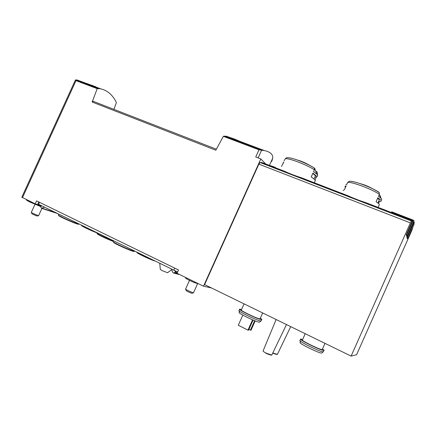 <?xml version="1.0" encoding="UTF-8"?>
<svg xmlns="http://www.w3.org/2000/svg" width="436" height="436" viewBox="0 0 436 436"><rect width="100%" height="100%" fill="white"/><g stroke="black" fill="none" stroke-linecap="round" stroke-linejoin="round"><path stroke-width="0.65" d="M113.91 109.36L116.336 102.776L116.15 101.991C112.412 94.705 107.196 90.301 100.498 88.775L97.206 88.655L75.995 80.638L75.423 79.951L77.167 79.979L96.165 87.118M83.063 82.202L95.593 86.715M92.819 86.083L94.835 86.639L92.301 85.434L88.633 84.301M94.835 86.639L96.22 86.998M271.813 161.255L272.713 158.137C273.078 154.393 270.336 151.886 264.494 150.611L258.989 149.793L255.747 156.987L260.826 158.933L203.503 286.212L211.411 287.934M97.206 88.655L92.16 102.035L215.82 150.224L223.368 136.332L226.191 136.168L230.459 137.738M226.191 136.168L234.53 139.079M230.284 137.716L239.489 141.199L234.546 139.035M271.552 165.969L275.541 167.517L273.688 166.792L274.566 167.435M274.675 167.184L271.704 166.029M284.648 171.304C289.166 173.457 294.769 175.615 301.445 177.784M301.44 177.801L348.004 195.769C353.291 198.216 359.378 200.565 366.278 202.8M412.968 226.873L411.829 230.459L356.572 354.735L351.111 356.098L410.374 222.872L411.399 220.97L412.581 220.414L406.238 234.677L406.608 236.121L407.082 236.312L406.723 234.868L413.274 220.142L414.004 220.747L407.082 236.312M351.111 356.098L204.604 284.61L258.859 164.127L260.15 162.546L261.873 162.535L265.557 163.958M413.274 220.142L391.741 211.841L391.539 212.299L412.581 220.414M413.508 221.87L406.881 237.179L407.229 238.552L407.693 238.737L407.349 237.364L414.195 221.968L413.993 224.567L407.693 238.737M261.873 162.535L270.985 165.958M269.126 165.337L273.764 167.201L271.012 165.898M271.154 166.116L272.647 166.694M92.666 100.929L93.244 101.326M75.395 80.017L21.811 197.197L35.234 203.852L41.338 205.879M203.503 286.212L177.049 273.263L178.537 269.966L36.586 200.898L35.234 203.852M223.368 136.332L258.989 149.793M260.826 158.933L265.764 164.04M379.064 205.269L379.347 204.544C379.069 203.879 377.985 202.936 376.099 201.715L377.865 197.759C379.745 198.99 380.819 199.95 381.091 200.636L381.108 200.685C381.287 201.318 380.704 201.617 379.364 201.579L378.503 203.498M381.429 199.971L381.729 199.203L380.846 198.075L378.508 196.309L379.407 194.303L379.026 192.303C372.72 187.987 356.637 181.719 350.985 181.322M349.416 181.245L347.726 182.352L346.843 184.314L345.835 184.515M345.448 187.447L344.898 186.619L346.211 185.736L344.478 189.616L343.187 190.439M380.901 198.124L380.383 195.977L379.761 195.453M315.13 180.978L315.146 179.905L311.25 176.896L312.95 173.103L317.076 176.635L316.116 177.425L315.054 179.79M317.403 175.91L317.691 175.261L316.89 174.16L313.577 171.713L314.438 169.789L314.187 167.915C307.696 163.702 293.69 158.121 288.774 157.756M314.34 168.045C306.524 163.108 291.155 156.889 286.501 157.778L285.275 158.791L284.059 160.791M283.318 163.14L283.149 162.781L283.814 162.039L281.493 166.465M317.561 174.198L317.086 172.046L315.577 170.803M315.103 168.999L314.552 168.389M313.081 167.239L312.22 166.759M259.594 322.035L259.207 322.139C256.308 322.128 236.677 312.547 239.326 312.459L239.173 310.873M260.118 318.623L259.796 318.825C257.12 318.749 238.95 309.92 241.386 309.898L244.084 303.876M260.297 318.215C261.633 319.07 262.096 319.539 261.687 319.626L261.426 319.626C258.308 319.555 236.846 309.129 239.729 309.113L241.566 309.489M261.197 320.727L260.821 320.978C257.687 320.94 236.236 310.492 239.135 310.443L239.626 309.347M259.453 322.133L261.088 320.978L261.687 319.626M322.291 349.356L322.182 349.579C320.455 350.092 299.734 339.9 302.464 339.895L305.222 333.709M322.482 348.92C323.91 349.857 324.406 350.364 323.959 350.451C321.953 351.078 297.483 339.039 300.72 339.05L302.655 339.464M323.959 350.451L323.332 351.863C321.31 352.522 296.851 340.462 300.099 340.434L300.606 339.306M323.452 351.59L321.615 353.056C319.724 353.683 297.347 342.625 300.317 342.554L300.148 340.908M271.781 355.078L266.254 353.176C264.102 352.043 263.033 351.302 263.044 350.953M277.361 354.419L272.811 352.942M253.103 320.051L248.58 330.15L247.959 330.134L238.274 325.245L242.819 315.114M247.959 330.134L252.58 319.828M255.196 320.896L251.011 330.226L248.896 329.447M250.411 330.21L254.673 320.694M316.116 177.425L314.972 176.88M315.124 176.531L315.386 175.959C315.206 175.392 314.34 174.569 312.776 173.501M379.364 201.579L378.721 201.274M379.009 200.636L379.293 199.999L377.641 198.249M406.238 234.677L406.723 234.868M406.881 237.179L407.349 237.364M413.573 221.722L414.195 221.968M92.16 102.035L93.266 101.343M232.344 138.37L232.214 138.664M92.301 85.434L92.132 85.799M193.579 292.638L193.535 292.725C192.875 292.997 184.624 289.123 185.616 289.014L189.518 280.375M192.145 293.248L192.118 293.259C191.611 293.466 185.404 290.545 186.145 290.452L185.698 289.232M38.695 215.493L38.668 215.548C38.237 215.798 30.58 212.441 31.338 212.332L34.967 204.391M37.382 216.022L37.371 216.027C37.033 216.218 31.272 213.695 31.839 213.607L31.387 212.468M175.812 271.252L175.506 271.933L177.261 272.794M38.739 201.944L37.872 203.841L38.608 204.293L177.632 271.971M171.604 269.257L172.514 272.124L173.61 273.1L174.722 272.647L175.425 271.083M38.717 205.013L41.082 206.446M41.431 205.672L40.804 207.051L41.458 208.272L44.554 207.193M167.544 272.713L162.345 270.702L160.312 269.421L159.75 263.469M26.552 199.601L26.367 200.004L29.114 201.694L40.962 206.702M185.856 277.574L185.66 278.015C184.586 278.005 191.208 281.373 195.333 282.931L198.309 283.673M75.412 79.968L97.822 88.426M271.274 161.342L271.612 161.473M223.957 136.048L261.142 150.088M260.15 162.546L411.399 220.97M75.995 80.638L22.509 197.622M379.407 194.303C371.93 189.186 352.244 181.812 347.726 182.352M372.649 188.761C368.584 186.455 364.305 184.711 359.804 183.523M314.438 169.789C306.35 164.541 288.278 157.767 285.275 158.791M309.593 165.32C305.603 162.911 301.369 161.097 296.883 159.876M258.859 164.127L410.374 222.872M261.633 150.164L258.15 157.908M174.722 272.647L177.071 273.225M39.507 202.32L38.608 204.293M174.754 268.129L173.768 270.315M173.926 273.176L179.757 274.593M41.687 208.343L57.448 213.493M42.254 208.261L55.857 212.719M29.425 201.007L29.114 201.694M30.471 201.519L30.16 202.206M195.601 282.348L195.333 282.931M196.255 282.664L196.031 283.166M113.409 241.092L101.915 236.067C98.165 234.214 96.509 233.2 96.945 233.026L96.961 232.797M113.382 241.468C106.575 238.961 95.168 233.358 97.408 233.631M134.729 251.245L134.664 251.261C133.956 251.556 124.979 247.975 118.696 244.879C114.679 242.885 112.902 241.795 113.371 241.604L113.431 240.841M133.972 251.174C136.277 253.48 110.575 242.067 113.823 242.225M79.123 224.082C78.12 224.208 68.741 220.442 62.833 217.526C59.514 215.885 58.053 214.986 58.451 214.839L58.511 214.011M78.491 223.973C81.08 226.284 55.519 215.122 58.947 215.433M150.469 258.935L137.264 252.482M154.578 260.941C148.235 258.761 134.877 252.221 137.269 252.488M93.582 231.145L81.456 225.221M96.95 232.895C90.132 230.328 79.554 225.129 81.761 225.439M89.565 84.655L91.609 85.423M95.958 87.064L100.498 88.775M234.143 139.166L239.211 141.079M239.56 141.21L264.494 150.611M273.999 167.217L284.643 171.321M366.273 202.816L412.145 220.518M381.745 199.257L381.108 200.685M379.364 204.593L378.121 207.389M349.192 181.256C351.857 181.196 356.021 182.166 361.684 184.166C367.592 186.455 371.581 187.763 379.271 192.516M317.691 175.261L317.076 176.635M315.402 180.368L314.323 182.777M262.663 312.939L260.025 318.825M324.973 343.345L322.193 349.579M271.71 355.22L286.457 324.553M263.104 350.909L276.135 319.512M264.347 352.108L266.952 353.77L270.909 355.122M277.301 354.55L290.725 326.635M272.707 353.149L276.593 354.463M314.678 168.514L316.89 174.16M315.386 175.959L314.084 178.858M379.342 194.44L380.846 198.075M379.293 199.999L377.941 203.018M346.942 184.096L346.091 184.417M272.713 158.137L269.426 165.446M93.113 101.277L216.294 149.172M197.682 283.531L193.54 292.725L192.118 293.259M41.921 208.419L38.668 215.548L37.371 216.027M167.5 272.74L171.74 269.688M133.988 251.18L134.697 251.229M79.178 224.109L78.507 223.979"/></g></svg>
